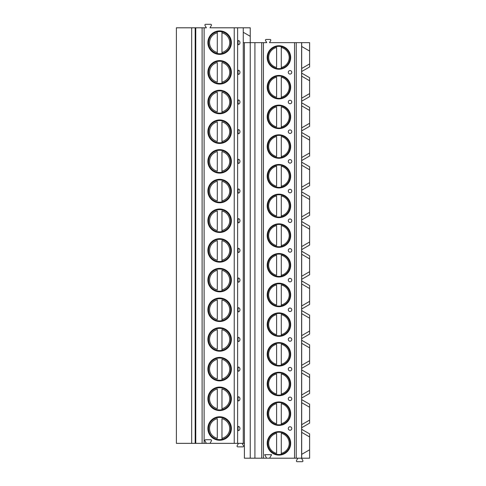 <?xml version="1.0" encoding="UTF-8"?>
<svg xmlns="http://www.w3.org/2000/svg" width="486" height="486" viewBox="0 0 486 486"><rect width="100%" height="100%" fill="white"/><g stroke="black" fill="none" stroke-linecap="round" stroke-linejoin="round"><path stroke-width="0.73" d="M266.662 458.195L269.584 458.195L271.613 454.689L264.639 454.689L266.662 458.195L244.403 458.195L244.403 42.647L243.261 42.647L243.261 443.353L176.394 443.353L176.394 27.805L206.368 27.805L205.001 25.442A0.759 0.759 0 0 1 205.657 24.3L210.693 24.3A0.759 0.759 0 0 1 211.355 25.442L209.988 27.805L250.247 27.805L250.247 36.304L243.261 32.276L243.261 27.805M301.691 458.195L301.691 429.32L309.606 433.889L309.606 436.926L301.691 432.358L309.606 436.926L309.606 458.195L269.584 458.195M244.403 443.353L243.261 443.353M301.691 429.32L301.691 427.704L309.606 423.136L309.606 407.244L301.691 402.675L301.691 398.022L309.606 393.453L309.606 377.561L301.691 372.993L301.691 368.339L309.606 363.771L309.606 347.879L301.691 343.31L301.691 338.657L309.606 334.089L309.606 318.196L301.691 313.628L301.691 308.975L309.606 304.406L309.606 288.514L301.691 283.945L301.691 279.298L309.606 274.724L309.606 258.831L301.691 254.263L301.691 249.616L309.606 245.041L309.606 229.155L301.691 224.581L301.691 219.933L309.606 215.359L309.606 199.473L301.691 194.898L301.691 190.251L309.606 185.676L309.606 169.79L301.691 165.216L301.691 160.568L309.606 155.994L309.606 140.108L301.691 135.533L301.691 130.886L309.606 126.317L309.606 110.425L301.691 105.851L301.691 101.203L309.606 96.635L309.606 80.743L301.691 76.174L301.691 71.521L309.606 66.953L309.606 42.647L269.499 42.647L270.696 40.575A0.759 0.759 0 0 0 270.04 39.433L266.213 39.433A0.759 0.759 0 0 0 265.556 40.575L266.753 42.647L244.403 42.647M250.247 458.195L250.247 36.304M254.919 458.195L254.919 42.647M267.191 57.488A11.743 11.743 0 0 0 278.934 69.231A11.743 11.743 0 0 0 290.677 57.488A11.743 11.743 0 0 0 278.934 45.745A11.743 11.743 0 0 0 267.191 57.488M267.191 87.17A11.743 11.743 0 0 0 278.934 98.913A11.743 11.743 0 0 0 290.677 87.17A11.743 11.743 0 0 0 278.934 75.427A11.743 11.743 0 0 0 267.191 87.17M267.191 116.853A11.743 11.743 0 0 0 278.934 128.596A11.743 11.743 0 0 0 290.677 116.853A11.743 11.743 0 0 0 278.934 105.11A11.743 11.743 0 0 0 267.191 116.853M267.191 146.535A11.743 11.743 0 0 0 278.934 158.278A11.743 11.743 0 0 0 290.677 146.535A11.743 11.743 0 0 0 278.934 134.792A11.743 11.743 0 0 0 267.191 146.535M267.191 176.218A11.743 11.743 0 0 0 278.934 187.96A11.743 11.743 0 0 0 290.677 176.218A11.743 11.743 0 0 0 278.934 164.468A11.743 11.743 0 0 0 267.191 176.218M267.191 205.9A11.743 11.743 0 0 0 278.934 217.643A11.743 11.743 0 0 0 290.677 205.9A11.743 11.743 0 0 0 278.934 194.151A11.743 11.743 0 0 0 267.191 205.9M267.191 235.582A11.743 11.743 0 0 0 278.934 247.325A11.743 11.743 0 0 0 290.677 235.582A11.743 11.743 0 0 0 278.934 223.833A11.743 11.743 0 0 0 267.191 235.582M267.191 265.259A11.743 11.743 0 0 0 278.934 277.008A11.743 11.743 0 0 0 290.677 265.259A11.743 11.743 0 0 0 278.934 253.516A11.743 11.743 0 0 0 267.191 265.259M267.191 294.941A11.743 11.743 0 0 0 278.934 306.69A11.743 11.743 0 0 0 290.677 294.941A11.743 11.743 0 0 0 278.934 283.198A11.743 11.743 0 0 0 267.191 294.941M267.191 324.624A11.743 11.743 0 0 0 278.934 336.367A11.743 11.743 0 0 0 290.677 324.624A11.743 11.743 0 0 0 278.934 312.881A11.743 11.743 0 0 0 267.191 324.624M267.191 354.306A11.743 11.743 0 0 0 278.934 366.049A11.743 11.743 0 0 0 290.677 354.306A11.743 11.743 0 0 0 278.934 342.563A11.743 11.743 0 0 0 267.191 354.306M267.191 383.989A11.743 11.743 0 0 0 278.934 395.732A11.743 11.743 0 0 0 290.677 383.989A11.743 11.743 0 0 0 278.934 372.246A11.743 11.743 0 0 0 267.191 383.989M267.191 413.671A11.743 11.743 0 0 0 278.934 425.414A11.743 11.743 0 0 0 290.677 413.671A11.743 11.743 0 0 0 278.934 401.928A11.743 11.743 0 0 0 267.191 413.671M267.191 443.353A11.743 11.743 0 0 0 278.934 455.096A11.743 11.743 0 0 0 290.677 443.353A11.743 11.743 0 0 0 278.934 431.611A11.743 11.743 0 0 0 267.191 443.353M291.788 72.329A1.756 1.756 0 0 1 290.033 74.079A1.756 1.756 0 0 1 288.283 72.329A1.756 1.756 0 0 1 290.033 70.573A1.756 1.756 0 0 1 291.788 72.329M291.788 102.011A1.756 1.756 0 0 1 290.033 103.761A1.756 1.756 0 0 1 288.283 102.011A1.756 1.756 0 0 1 290.033 100.256A1.756 1.756 0 0 1 291.788 102.011M291.788 131.694A1.756 1.756 0 0 1 290.033 133.443A1.756 1.756 0 0 1 288.283 131.694A1.756 1.756 0 0 1 290.033 129.938A1.756 1.756 0 0 1 291.788 131.694M291.788 161.376A1.756 1.756 0 0 1 290.033 163.126A1.756 1.756 0 0 1 288.283 161.376A1.756 1.756 0 0 1 290.033 159.621A1.756 1.756 0 0 1 291.788 161.376M291.788 191.059A1.756 1.756 0 0 1 290.033 192.808A1.756 1.756 0 0 1 288.283 191.059A1.756 1.756 0 0 1 290.033 189.303A1.756 1.756 0 0 1 291.788 191.059M291.788 220.741A1.756 1.756 0 0 1 290.033 222.491A1.756 1.756 0 0 1 288.283 220.741A1.756 1.756 0 0 1 290.033 218.986A1.756 1.756 0 0 1 291.788 220.741M291.788 250.418A1.756 1.756 0 0 1 290.033 252.173A1.756 1.756 0 0 1 288.283 250.418A1.756 1.756 0 0 1 290.033 248.668A1.756 1.756 0 0 1 291.788 250.418M291.788 280.1A1.756 1.756 0 0 1 290.033 281.856A1.756 1.756 0 0 1 288.283 280.1A1.756 1.756 0 0 1 290.033 278.35A1.756 1.756 0 0 1 291.788 280.1M291.788 309.782A1.756 1.756 0 0 1 290.033 311.538A1.756 1.756 0 0 1 288.283 309.782A1.756 1.756 0 0 1 290.033 308.033A1.756 1.756 0 0 1 291.788 309.782M291.788 339.465A1.756 1.756 0 0 1 290.033 341.221A1.756 1.756 0 0 1 288.283 339.465A1.756 1.756 0 0 1 290.033 337.715A1.756 1.756 0 0 1 291.788 339.465M291.788 369.147A1.756 1.756 0 0 1 290.033 370.903A1.756 1.756 0 0 1 288.283 369.147A1.756 1.756 0 0 1 290.033 367.398A1.756 1.756 0 0 1 291.788 369.147M291.788 398.83A1.756 1.756 0 0 1 290.033 400.586A1.756 1.756 0 0 1 288.283 398.83A1.756 1.756 0 0 1 290.033 397.08A1.756 1.756 0 0 1 291.788 398.83M291.788 428.512A1.756 1.756 0 0 1 290.033 430.268A1.756 1.756 0 0 1 288.283 428.512A1.756 1.756 0 0 1 290.033 426.757A1.756 1.756 0 0 1 291.788 428.512M301.618 458.195L301.618 42.647M301.691 427.704L301.691 424.673L309.606 420.098L301.691 424.673L301.691 402.675L309.606 407.244L309.606 404.206L301.691 399.638M301.691 398.022L301.691 394.99L309.606 390.416L301.691 394.99L301.691 372.993L309.606 377.561L309.606 374.524L301.691 369.955M301.691 368.339L301.691 365.308L309.606 360.733L301.691 365.308L301.691 343.31L309.606 347.879L309.606 344.841L301.691 340.273M301.691 338.657L301.691 335.626L309.606 331.051L301.691 335.626L301.691 313.628L309.606 318.196L309.606 315.165L301.691 310.59M301.691 308.975L301.691 305.943L309.606 301.369L301.691 305.943L301.691 283.945L309.606 288.514L309.606 285.482L301.691 280.908M301.691 279.298L301.691 276.261L309.606 271.686L301.691 276.261L301.691 254.263L309.606 258.831L309.606 255.8L301.691 251.226M301.691 249.616L301.691 246.578L309.606 242.004L301.691 246.578L301.691 224.581L309.606 229.155L309.606 226.118L301.691 221.543M301.691 219.933L301.691 216.896L309.606 212.327L301.691 216.896L301.691 194.898L309.606 199.473L309.606 196.435L301.691 191.861M301.691 190.251L301.691 187.213L309.606 182.645L301.691 187.213L301.691 165.216L309.606 169.79L309.606 166.753L301.691 162.184M301.691 160.568L301.691 157.537L309.606 152.962L301.691 157.537L301.691 135.533L309.606 140.108L309.606 137.07L301.691 132.502M301.691 130.886L301.691 127.854L309.606 123.28L301.691 127.854L301.691 105.851L309.606 110.425L309.606 107.388L301.691 102.819M301.691 101.203L301.691 98.172L309.606 93.598L301.691 98.172L301.691 76.174L309.606 80.743L309.606 77.705L301.691 73.137M301.691 71.521L301.691 68.49L309.606 63.915L301.691 68.49L301.691 42.647M301.691 454.355L309.606 449.781L301.691 454.355M309.606 51.06L301.691 46.492L309.606 51.06M243.261 32.276L243.261 42.647M239.938 72.675L239.938 71.983M238.031 72.329A2.12 0.547 90 0 0 238.644 74.431A2.339 2.339 0 0 0 238.644 70.227A2.12 0.547 90 0 0 238.031 72.329M239.938 102.358L239.938 101.665M238.031 102.011A2.12 0.547 90 0 0 238.644 104.113A2.339 2.339 0 0 0 238.644 99.909A2.12 0.547 90 0 0 238.031 102.011M239.938 132.04L239.938 131.348M238.031 131.694A2.12 0.547 90 0 0 238.644 133.796A2.339 2.339 0 0 0 238.644 129.592A2.12 0.547 90 0 0 238.031 131.694M239.938 161.723L239.938 161.03M238.031 161.376A2.12 0.547 90 0 0 238.644 163.478A2.339 2.339 0 0 0 238.644 159.274A2.12 0.547 90 0 0 238.031 161.376M239.938 191.399L239.938 190.712M238.031 191.059A2.12 0.547 90 0 0 238.644 193.161A2.339 2.339 0 0 0 238.644 188.957A2.12 0.547 90 0 0 238.031 191.059M239.938 221.081L239.938 220.395M238.031 220.741A2.12 0.547 90 0 0 238.644 222.843A2.339 2.339 0 0 0 238.644 218.633A2.12 0.547 90 0 0 238.031 220.741M239.938 250.764L239.938 250.077M238.031 250.418A2.12 0.547 90 0 0 238.644 252.526A2.339 2.339 0 0 0 238.644 248.316A2.12 0.547 90 0 0 238.031 250.418M239.938 280.446L239.938 279.76M238.031 280.1A2.12 0.547 90 0 0 238.644 282.208A2.339 2.339 0 0 0 238.644 277.998A2.12 0.547 90 0 0 238.031 280.1M239.938 310.129L239.938 309.436M238.031 309.782A2.12 0.547 90 0 0 238.644 311.884A2.339 2.339 0 0 0 238.644 307.681A2.12 0.547 90 0 0 238.031 309.782M239.938 339.811L239.938 339.119M238.031 339.465A2.12 0.547 90 0 0 238.644 341.567A2.339 2.339 0 0 0 238.644 337.363A2.12 0.547 90 0 0 238.031 339.465M239.938 369.494L239.938 368.801M238.031 369.147A2.12 0.547 90 0 0 238.644 371.249A2.339 2.339 0 0 0 238.644 367.045A2.12 0.547 90 0 0 238.031 369.147M239.938 399.176L239.938 398.484M238.031 398.83A2.12 0.547 90 0 0 238.644 400.932A2.339 2.339 0 0 0 238.644 396.728A2.12 0.547 90 0 0 238.031 398.83M239.938 428.859L239.938 428.166M238.031 428.512A2.12 0.547 90 0 0 238.644 430.614A2.339 2.339 0 0 0 238.644 426.41A2.12 0.547 90 0 0 238.031 428.512M239.938 42.993L239.938 42.3M238.031 42.647A2.12 0.547 90 0 0 238.644 44.748A2.339 2.339 0 0 0 238.644 40.545A2.12 0.547 90 0 0 238.031 42.647M210.596 443.353A0.352 0.352 0 0 1 210.292 442.825L211.422 440.869A0.759 0.759 0 0 0 210.766 439.733L205.59 439.733A0.759 0.759 0 0 0 204.934 440.869L206.064 442.825A0.352 0.352 0 0 1 205.76 443.353M231.372 42.647A11.743 11.743 0 0 1 219.629 54.389A11.743 11.743 0 0 1 207.887 42.647A11.743 11.743 0 0 1 219.629 30.904A11.743 11.743 0 0 1 231.372 42.647M231.372 72.329A11.743 11.743 0 0 1 219.629 84.072A11.743 11.743 0 0 1 207.887 72.329A11.743 11.743 0 0 1 219.629 60.586A11.743 11.743 0 0 1 231.372 72.329M231.372 102.011A11.743 11.743 0 0 1 219.629 113.754A11.743 11.743 0 0 1 207.887 102.011A11.743 11.743 0 0 1 219.629 90.268A11.743 11.743 0 0 1 231.372 102.011M231.372 131.694A11.743 11.743 0 0 1 219.629 143.437A11.743 11.743 0 0 1 207.887 131.694A11.743 11.743 0 0 1 219.629 119.951A11.743 11.743 0 0 1 231.372 131.694M231.372 161.376A11.743 11.743 0 0 1 219.629 173.119A11.743 11.743 0 0 1 207.887 161.376A11.743 11.743 0 0 1 219.629 149.633A11.743 11.743 0 0 1 231.372 161.376M231.372 191.059A11.743 11.743 0 0 1 219.629 202.802A11.743 11.743 0 0 1 207.887 191.059A11.743 11.743 0 0 1 219.629 179.31A11.743 11.743 0 0 1 231.372 191.059M231.372 220.741A11.743 11.743 0 0 1 219.629 232.484A11.743 11.743 0 0 1 207.887 220.741A11.743 11.743 0 0 1 219.629 208.992A11.743 11.743 0 0 1 231.372 220.741M231.372 250.418A11.743 11.743 0 0 1 219.629 262.167A11.743 11.743 0 0 1 207.887 250.418A11.743 11.743 0 0 1 219.629 238.675A11.743 11.743 0 0 1 231.372 250.418M231.372 280.1A11.743 11.743 0 0 1 219.629 291.849A11.743 11.743 0 0 1 207.887 280.1A11.743 11.743 0 0 1 219.629 268.357A11.743 11.743 0 0 1 231.372 280.1M231.372 309.782A11.743 11.743 0 0 1 219.629 321.532A11.743 11.743 0 0 1 207.887 309.782A11.743 11.743 0 0 1 219.629 298.04A11.743 11.743 0 0 1 231.372 309.782M231.372 339.465A11.743 11.743 0 0 1 219.629 351.208A11.743 11.743 0 0 1 207.887 339.465A11.743 11.743 0 0 1 219.629 327.722A11.743 11.743 0 0 1 231.372 339.465M231.372 369.147A11.743 11.743 0 0 1 219.629 380.89A11.743 11.743 0 0 1 207.887 369.147A11.743 11.743 0 0 1 219.629 357.404A11.743 11.743 0 0 1 231.372 369.147M231.372 398.83A11.743 11.743 0 0 1 219.629 410.573A11.743 11.743 0 0 1 207.887 398.83A11.743 11.743 0 0 1 219.629 387.087A11.743 11.743 0 0 1 231.372 398.83M231.372 428.512A11.743 11.743 0 0 1 219.629 440.255A11.743 11.743 0 0 1 207.887 428.512A11.743 11.743 0 0 1 219.629 416.769A11.743 11.743 0 0 1 231.372 428.512M195.761 443.353L195.761 27.805M191.672 443.353L191.672 27.805M208.524 42.647A11.099 11.099 0 0 1 219.629 31.547A11.099 11.099 0 0 1 230.729 42.647A11.099 11.099 0 0 1 219.629 53.746A11.099 11.099 0 0 1 208.524 42.647M217.291 53.946L217.291 31.347M217.291 31.797L217.291 32.841A10.078 10.078 0 0 0 217.291 52.452L217.291 53.496M221.968 53.496L221.968 31.797M221.968 31.347L221.968 32.841A10.078 10.078 0 0 1 221.968 52.452L221.968 53.946M208.524 72.329A11.099 11.099 0 0 1 219.629 61.23A11.099 11.099 0 0 1 230.729 72.329A11.099 11.099 0 0 1 219.629 83.428A11.099 11.099 0 0 1 208.524 72.329M217.291 61.479L217.291 61.029M217.291 83.628L217.291 83.179M217.291 82.134L217.291 62.524A10.078 10.078 0 0 0 217.291 82.134M221.968 61.029L221.968 61.479M221.968 83.179L221.968 62.524A10.078 10.078 0 0 1 221.968 82.134L221.968 83.628M208.524 102.011A11.099 11.099 0 0 1 219.629 90.906A11.099 11.099 0 0 1 230.729 102.011A11.099 11.099 0 0 1 219.629 113.11A11.099 11.099 0 0 1 208.524 102.011M217.291 91.155L217.291 90.712M217.291 113.311L217.291 112.861M217.291 111.816L217.291 92.206A10.078 10.078 0 0 0 217.291 111.816M221.968 90.712L221.968 91.155M221.968 112.861L221.968 92.206A10.078 10.078 0 0 1 221.968 111.816L221.968 113.311M208.524 131.694A11.099 11.099 0 0 1 219.629 120.589A11.099 11.099 0 0 1 230.729 131.694A11.099 11.099 0 0 1 219.629 142.793A11.099 11.099 0 0 1 208.524 131.694M217.291 120.838L217.291 120.394M217.291 142.993L217.291 142.544M217.291 141.499L217.291 121.889A10.078 10.078 0 0 0 217.291 141.499M221.968 120.394L221.968 120.838M221.968 142.544L221.968 121.889A10.078 10.078 0 0 1 221.968 141.499L221.968 142.993M208.524 161.376A11.099 11.099 0 0 1 219.629 150.271A11.099 11.099 0 0 1 230.729 161.376A11.099 11.099 0 0 1 219.629 172.475A11.099 11.099 0 0 1 208.524 161.376M217.291 150.52L217.291 150.077M217.291 172.676L217.291 172.226M217.291 171.181L217.291 151.571A10.078 10.078 0 0 0 217.291 171.181M221.968 150.077L221.968 150.52M221.968 172.226L221.968 151.571A10.078 10.078 0 0 1 221.968 171.181L221.968 172.676M208.524 191.059A11.099 11.099 0 0 1 219.629 179.954A11.099 11.099 0 0 1 230.729 191.059A11.099 11.099 0 0 1 219.629 202.158A11.099 11.099 0 0 1 208.524 191.059M217.291 180.203L217.291 179.753M217.291 202.358L217.291 201.909M217.291 200.864L217.291 181.254A10.078 10.078 0 0 0 217.291 200.864M221.968 179.753L221.968 180.203M221.968 201.909L221.968 181.254A10.078 10.078 0 0 1 221.968 200.864L221.968 202.358M208.524 220.741A11.099 11.099 0 0 1 219.629 209.636A11.099 11.099 0 0 1 230.729 220.741A11.099 11.099 0 0 1 219.629 231.84A11.099 11.099 0 0 1 208.524 220.741M217.291 209.885L217.291 209.436M217.291 232.041L217.291 231.591M217.291 230.54L217.291 210.936A10.078 10.078 0 0 0 217.291 230.54M221.968 209.436L221.968 209.885M221.968 231.591L221.968 210.936A10.078 10.078 0 0 1 221.968 230.54L221.968 232.041M208.524 250.418A11.099 11.099 0 0 1 219.629 239.319A11.099 11.099 0 0 1 230.729 250.418A11.099 11.099 0 0 1 219.629 261.523A11.099 11.099 0 0 1 208.524 250.418M217.291 239.568L217.291 239.118M217.291 261.723L217.291 261.274M217.291 260.223L217.291 240.619A10.078 10.078 0 0 0 217.291 260.223M221.968 239.118L221.968 239.568M221.968 261.274L221.968 240.619A10.078 10.078 0 0 1 221.968 260.223L221.968 261.723M208.524 280.1A11.099 11.099 0 0 1 219.629 269.001A11.099 11.099 0 0 1 230.729 280.1A11.099 11.099 0 0 1 219.629 291.205A11.099 11.099 0 0 1 208.524 280.1M217.291 269.25L217.291 268.801M217.291 291.406L217.291 290.956M217.291 289.905L217.291 270.301A10.078 10.078 0 0 0 217.291 289.905M221.968 268.801L221.968 269.25M221.968 290.956L221.968 270.301A10.078 10.078 0 0 1 221.968 289.905L221.968 291.406M208.524 309.782A11.099 11.099 0 0 1 219.629 298.683A11.099 11.099 0 0 1 230.729 309.782A11.099 11.099 0 0 1 219.629 320.888A11.099 11.099 0 0 1 208.524 309.782M217.291 298.933L217.291 298.483M217.291 321.082L217.291 320.639M217.291 319.588L217.291 299.977A10.078 10.078 0 0 0 217.291 319.588M221.968 298.483L221.968 298.933M221.968 320.639L221.968 299.977A10.078 10.078 0 0 1 221.968 319.588L221.968 321.082M208.524 339.465A11.099 11.099 0 0 1 219.629 328.366A11.099 11.099 0 0 1 230.729 339.465A11.099 11.099 0 0 1 219.629 350.57A11.099 11.099 0 0 1 208.524 339.465M217.291 328.615L217.291 328.165M217.291 350.764L217.291 350.321M217.291 349.27L217.291 329.66A10.078 10.078 0 0 0 217.291 349.27M221.968 328.165L221.968 328.615M221.968 350.321L221.968 329.66A10.078 10.078 0 0 1 221.968 349.27L221.968 350.764M208.524 369.147A11.099 11.099 0 0 1 219.629 358.048A11.099 11.099 0 0 1 230.729 369.147A11.099 11.099 0 0 1 219.629 380.252A11.099 11.099 0 0 1 208.524 369.147M217.291 358.297L217.291 357.848M217.291 380.447L217.291 380.003M217.291 378.952L217.291 359.342A10.078 10.078 0 0 0 217.291 378.952M221.968 357.848L221.968 358.297M221.968 380.003L221.968 359.342A10.078 10.078 0 0 1 221.968 378.952L221.968 380.447M208.524 398.83A11.099 11.099 0 0 1 219.629 387.731A11.099 11.099 0 0 1 230.729 398.83A11.099 11.099 0 0 1 219.629 409.929A11.099 11.099 0 0 1 208.524 398.83M217.291 387.98L217.291 387.53M217.291 410.129L217.291 409.686M217.291 408.635L217.291 389.025A10.078 10.078 0 0 0 217.291 408.635M221.968 387.53L221.968 387.98M221.968 409.686L221.968 389.025A10.078 10.078 0 0 1 221.968 408.635L221.968 410.129M208.524 428.512A11.099 11.099 0 0 1 219.629 417.413A11.099 11.099 0 0 1 230.729 428.512A11.099 11.099 0 0 1 219.629 439.611A11.099 11.099 0 0 1 208.524 428.512M217.291 417.662L217.291 417.213M217.291 439.812L217.291 439.362M217.291 438.317L217.291 418.707A10.078 10.078 0 0 0 217.291 438.317M221.968 417.213L221.968 417.662M221.968 439.362L221.968 418.707A10.078 10.078 0 0 1 221.968 438.317L221.968 439.812M242.125 443.353L243.492 445.717A0.759 0.759 0 0 1 242.83 446.859L237.794 446.859A0.759 0.759 0 0 1 237.138 445.717L238.498 443.353M301.49 458.195L302.851 460.558A0.759 0.759 0 0 1 302.195 461.7L297.159 461.7A0.759 0.759 0 0 1 296.496 460.558L297.863 458.195M290.093 57.488A11.16 11.16 0 0 0 278.934 46.328A11.16 11.16 0 0 0 267.774 57.488A11.16 11.16 0 0 0 278.934 68.648A11.16 11.16 0 0 0 290.093 57.488M276.595 67.499L276.595 47.476A10.285 10.285 0 0 0 276.595 67.499M281.273 68.398L281.273 46.577M281.273 46.279L281.273 47.476A10.285 10.285 0 0 1 281.273 67.499L281.273 68.696M290.093 87.17A11.16 11.16 0 0 0 278.934 76.01A11.16 11.16 0 0 0 267.774 87.17A11.16 11.16 0 0 0 278.934 98.33A11.16 11.16 0 0 0 290.093 87.17M276.595 76.259L276.595 75.956M276.595 97.182L276.595 77.153A10.285 10.285 0 0 0 276.595 97.182M281.273 75.956L281.273 76.259M281.273 98.081L281.273 77.153A10.285 10.285 0 0 1 281.273 97.182L281.273 98.379M290.093 116.853A11.16 11.16 0 0 0 278.934 105.693A11.16 11.16 0 0 0 267.774 116.853A11.16 11.16 0 0 0 278.934 128.012A11.16 11.16 0 0 0 290.093 116.853M276.595 105.942L276.595 105.638M276.595 126.864L276.595 106.835A10.285 10.285 0 0 0 276.595 126.864M281.273 105.638L281.273 105.942M281.273 127.763L281.273 106.835A10.285 10.285 0 0 1 281.273 126.864L281.273 128.061M290.093 146.535A11.16 11.16 0 0 0 278.934 135.375A11.16 11.16 0 0 0 267.774 146.535A11.16 11.16 0 0 0 278.934 157.695A11.16 11.16 0 0 0 290.093 146.535M276.595 156.547L276.595 136.517A10.285 10.285 0 0 0 276.595 156.547M281.273 157.446L281.273 136.517A10.285 10.285 0 0 1 281.273 156.547L281.273 157.743M290.093 176.218A11.16 11.16 0 0 0 278.934 165.058A11.16 11.16 0 0 0 267.774 176.218A11.16 11.16 0 0 0 278.934 187.377A11.16 11.16 0 0 0 290.093 176.218M276.595 186.229L276.595 166.2A10.285 10.285 0 0 0 276.595 186.229M281.273 187.128L281.273 166.2A10.285 10.285 0 0 1 281.273 186.229L281.273 187.426M290.093 205.9A11.16 11.16 0 0 0 278.934 194.74A11.16 11.16 0 0 0 267.774 205.9A11.16 11.16 0 0 0 278.934 217.06A11.16 11.16 0 0 0 290.093 205.9M276.595 215.912L276.595 195.882A10.285 10.285 0 0 0 276.595 215.912M281.273 216.811L281.273 195.882A10.285 10.285 0 0 1 281.273 215.912L281.273 217.108M290.093 235.582A11.16 11.16 0 0 0 278.934 224.417A11.16 11.16 0 0 0 267.774 235.582A11.16 11.16 0 0 0 278.934 246.742A11.16 11.16 0 0 0 290.093 235.582M276.595 245.594L276.595 225.565A10.285 10.285 0 0 0 276.595 245.594M281.273 246.493L281.273 225.565A10.285 10.285 0 0 1 281.273 245.594L281.273 246.791M290.093 265.259A11.16 11.16 0 0 0 278.934 254.099A11.16 11.16 0 0 0 267.774 265.259A11.16 11.16 0 0 0 278.934 276.419A11.16 11.16 0 0 0 290.093 265.259M276.595 275.276L276.595 255.247A10.285 10.285 0 0 0 276.595 275.276M281.273 276.176L281.273 255.247A10.285 10.285 0 0 1 281.273 275.276L281.273 276.473M290.093 294.941A11.16 11.16 0 0 0 278.934 283.781A11.16 11.16 0 0 0 267.774 294.941A11.16 11.16 0 0 0 278.934 306.101A11.16 11.16 0 0 0 290.093 294.941M276.595 304.959L276.595 284.93A10.285 10.285 0 0 0 276.595 304.959M281.273 305.858L281.273 284.93A10.285 10.285 0 0 1 281.273 304.959L281.273 306.156M290.093 324.624A11.16 11.16 0 0 0 278.934 313.464A11.16 11.16 0 0 0 267.774 324.624A11.16 11.16 0 0 0 278.934 335.783A11.16 11.16 0 0 0 290.093 324.624M276.595 334.641L276.595 314.612A10.285 10.285 0 0 0 276.595 334.641M281.273 335.54L281.273 314.612A10.285 10.285 0 0 1 281.273 334.641L281.273 335.838M290.093 354.306A11.16 11.16 0 0 0 278.934 343.146A11.16 11.16 0 0 0 267.774 354.306A11.16 11.16 0 0 0 278.934 365.466A11.16 11.16 0 0 0 290.093 354.306M276.595 365.521L276.595 365.217M276.595 364.324L276.595 344.295A10.285 10.285 0 0 0 276.595 364.324M281.273 365.217L281.273 344.295A10.285 10.285 0 0 1 281.273 364.324L281.273 365.521M290.093 383.989A11.16 11.16 0 0 0 278.934 372.829A11.16 11.16 0 0 0 267.774 383.989A11.16 11.16 0 0 0 278.934 395.148A11.16 11.16 0 0 0 290.093 383.989M276.595 395.203L276.595 394.899M276.595 394.006L276.595 373.977A10.285 10.285 0 0 0 276.595 394.006M281.273 394.899L281.273 373.977A10.285 10.285 0 0 1 281.273 394.006L281.273 395.203M290.093 413.671A11.16 11.16 0 0 0 278.934 402.511A11.16 11.16 0 0 0 267.774 413.671A11.16 11.16 0 0 0 278.934 424.831A11.16 11.16 0 0 0 290.093 413.671M276.595 423.689L276.595 403.659A10.285 10.285 0 0 0 276.595 423.689M281.273 424.582L281.273 403.659A10.285 10.285 0 0 1 281.273 423.689L281.273 424.879M290.093 443.353A11.16 11.16 0 0 0 278.934 432.194A11.16 11.16 0 0 0 267.774 443.353A11.16 11.16 0 0 0 278.934 454.513A11.16 11.16 0 0 0 290.093 443.353M276.595 453.365L276.595 433.342A10.285 10.285 0 0 0 276.595 453.365M281.273 454.264L281.273 433.342A10.285 10.285 0 0 1 281.273 453.365L281.273 454.562M261.717 458.195L261.717 42.647M263.442 458.195L263.442 42.647M294.534 458.195L294.534 42.647M296.229 458.195L296.229 42.647M237.618 443.353L237.618 27.805M234.234 443.353L234.234 27.805M204.12 443.353L204.12 27.805M202.109 443.353L202.109 27.805M195.178 443.353L195.178 27.805"/></g></svg>
